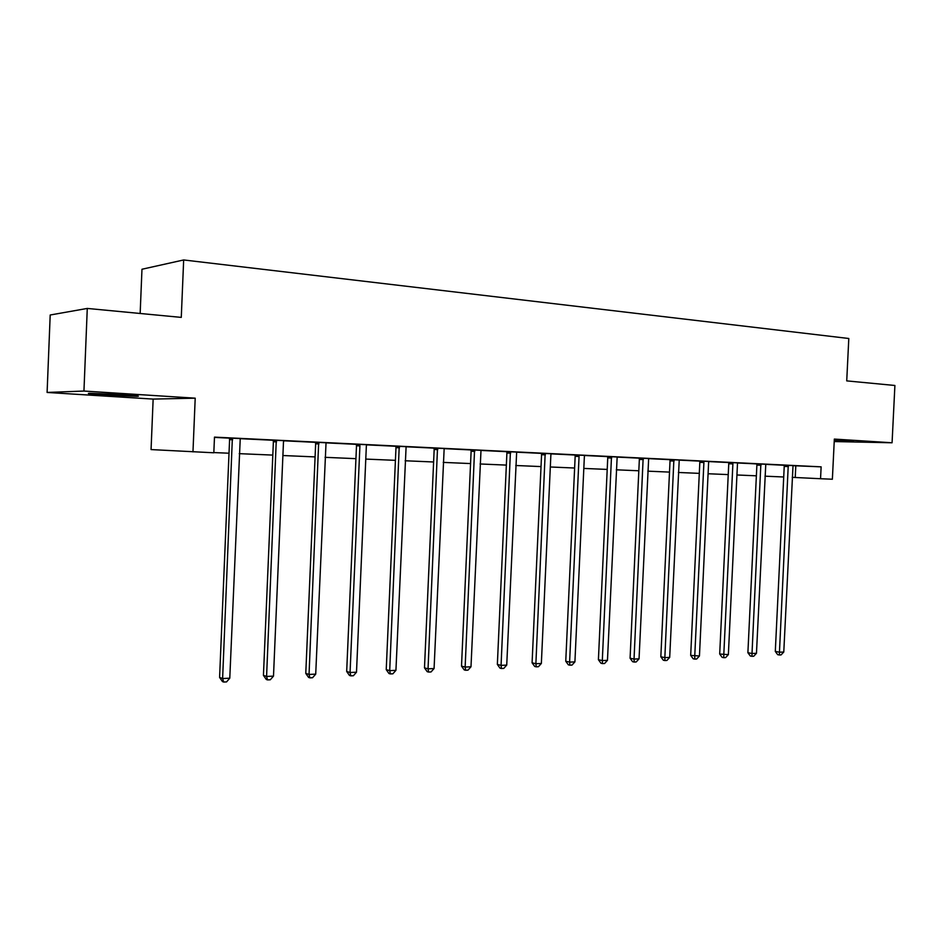 <?xml version="1.0" encoding="UTF-8"?>
<svg xmlns="http://www.w3.org/2000/svg" width="942" height="942" viewBox="0 0 942 942"><rect width="100%" height="100%" fill="white"/><g stroke="black" fill="none" stroke-linecap="round" stroke-linejoin="round"><path stroke-width="1.41" d="M105.304 395.087L137.073 396.347C141.159 396.135 136.084 395.546 121.836 394.592L89.702 393.297C85.592 393.52 90.797 394.121 105.304 395.087M834.247 440.88L853.558 441.362L834.282 440.102M153.146 399.09L195.206 398.172L83.944 391.048L87.276 308.434L50.197 315.005L47.1 392.449L153.146 399.09L151.061 449.581L213.822 452.784L214.482 437.123L821.13 466.843L820.553 478.724L832.375 479.231L834.341 439.078L892.074 442.775L834.212 441.562M140.158 313.474L141.971 269.247L183.666 259.957L848.801 338.496L846.728 380.886L894.9 385.478L892.074 442.775M83.944 391.048L47.1 392.449M214.47 437.406L229.318 438.136M240.186 438.666L273.109 440.267M283.836 440.797L315.393 442.34M325.979 442.858L356.253 444.341M366.697 444.848L395.746 446.272M406.049 446.767L433.944 448.133M444.118 448.627L470.906 449.946M480.95 450.429L506.69 451.689M516.616 452.172L541.367 453.385M551.164 453.867L574.973 455.033M584.652 455.504L607.555 456.623M617.116 457.094L639.171 458.165M648.614 458.624L669.856 459.672M679.194 460.12L699.659 461.121M708.879 461.58L728.602 462.534M737.716 462.981L756.732 463.911M765.74 464.359L784.074 465.254M792.976 465.689L821.13 466.843M793.011 465.595L781.259 465.042L784.062 465.171L784.227 466.42L775.301 651.428L779.458 652.205L788.254 465.348M765.764 464.265L753.824 463.7L756.709 463.841L756.885 465.101L747.889 652.712L752.01 653.501L760.865 464.006M728.366 654.619L725.611 657.598L723.786 657.693L723.786 654.831L732.888 463.911L728.755 463.735L719.7 654.031L728.366 654.619L737.456 464.123L737.751 462.875L740.695 463.017L728.578 462.463M699.447 655.985L696.668 659.011L694.784 659.106L694.737 656.209L703.909 462.51L699.824 462.345L690.686 655.397L699.447 655.985L708.608 462.734L708.914 461.462L711.952 461.604L699.635 461.038M679.217 460.037L666.701 459.437L669.833 459.59L670.033 460.909L660.837 656.786L664.84 657.622L673.883 459.743M648.649 458.542L639.147 458.083M617.151 457L604.199 456.375L607.531 456.54L607.743 457.894L598.405 659.706L602.315 660.577L611.488 456.693M574.914 661.873L572.006 665.087L569.886 665.182L569.604 662.12L579.059 456.481L575.162 456.328L565.753 661.237L569.604 662.12L574.914 661.873L584.358 456.729L584.688 455.375L588.102 455.551L574.95 454.939M541.356 663.462L538.412 666.724L536.222 666.83L535.88 663.721L541.356 663.462L550.858 455.116L551.211 453.738L554.732 453.914L537.8 453.126L541.344 453.302L541.568 454.703L532.089 662.815L535.88 663.721L545.171 453.443M516.64 452.089L506.666 451.607M480.985 450.347L470.87 449.852M444.153 448.545L433.909 448.039M406.084 446.685L391.672 445.978L395.711 446.178L395.981 447.674L386.232 669.632L389.705 670.633L399.231 446.308M356.5 672.199L353.391 675.732L350.813 675.85L350.059 672.506L359.915 445.896L356.5 445.766L346.68 671.481L350.059 672.506L356.5 672.199L366.344 446.202L366.744 444.718L370.901 444.918L356.217 444.247M326.014 442.764L315.37 442.245M273.498 676.12L270.307 679.771L267.552 679.912L266.586 676.45L273.498 676.12L283.471 442.198L283.895 440.656L288.334 440.88L268.611 439.961L273.086 440.173L273.38 441.751L263.442 675.379L266.586 676.45L276.277 440.279M240.234 438.572L229.283 438.03M195.206 398.172L192.969 451.889M87.276 308.434L181.276 317.395L183.666 259.957M792.222 477.347L820.553 478.724M213.834 452.572L229.024 453.22M239.233 453.655L272.815 455.092M282.906 455.528L315.087 456.905M325.061 457.329L355.935 458.66M365.79 459.084L395.416 460.344M405.154 460.768L433.614 461.98M443.235 462.392L470.564 463.57M480.079 463.97L506.36 465.101M515.757 465.501L541.026 466.584M550.316 466.985L574.632 468.021M583.816 468.421L607.213 469.422M616.292 469.811L638.829 470.776M647.802 471.165L669.503 472.095M678.393 472.472L699.305 473.367M708.09 473.744L728.248 474.603M736.938 474.98L756.367 475.816M764.963 476.181L783.72 476.982M795.802 465.819L795.236 477.476M783.779 652.005L781.083 654.902L779.364 654.984L779.458 652.205L783.779 652.005L793.023 465.572M779.364 654.984L777.692 654.678L775.301 651.428M756.461 653.289L753.741 656.233L751.963 656.315L752.01 653.501L756.461 653.289L765.775 464.241M751.963 656.315L750.315 655.997L747.889 652.712M732.888 463.911L732.711 462.628M728.755 463.735L728.578 462.428M723.786 657.693L722.149 657.363L719.7 654.031M703.909 462.51L703.721 461.203M699.824 462.345L699.623 461.015M694.784 659.106L693.171 658.776L690.686 655.397M669.691 657.398L666.877 660.46L664.934 660.554L664.84 657.622L669.691 657.398L679.229 460.002M664.934 660.554L663.333 660.224L660.837 656.786M643.351 459.578L639.347 459.425L630.08 658.222L634.037 659.082L643.151 458.236M639.041 658.847L636.191 661.955L634.202 662.049L634.037 659.082L639.041 658.847L648.661 458.507M639.347 459.425L639.147 458.048M634.202 662.049L632.612 661.708L630.08 658.222M607.46 660.33L604.587 663.498L602.527 663.592L602.315 660.577L607.46 660.33L617.163 456.964M602.527 663.592L600.972 663.239L598.405 659.706M579.059 456.481L578.835 455.092M575.162 456.328L574.938 454.904M569.886 665.182L568.344 664.828L565.753 661.237M536.222 666.83L534.715 666.453L532.089 662.815M510.658 453.173L506.902 453.031L497.352 664.44L501.073 665.37L510.423 451.748M506.725 665.099L503.758 668.408L501.497 668.514L501.073 665.37L506.725 665.099L516.663 452.054M506.902 453.031L506.655 451.559M501.497 668.514L500.002 668.137L497.352 664.44M474.803 451.442L471.118 451.3L461.509 666.112L465.148 667.066L474.568 449.993M470.988 666.783L467.974 670.151L465.642 670.268L465.148 667.066L470.988 666.783L480.997 450.3M471.118 451.3L470.859 449.805M465.642 670.268L464.194 669.88L461.509 666.112M437.771 449.652L434.168 449.511L424.489 667.843L428.045 668.82L437.512 448.18M434.074 668.526L431.036 671.952L428.622 672.07L428.045 668.82L434.074 668.526L444.165 448.498M434.168 449.511L433.897 448.003M428.622 672.07L427.197 671.67L424.489 667.843M395.934 670.339L392.861 673.813L390.365 673.93L389.705 670.633L395.934 670.339L406.108 446.638M390.365 673.93L388.975 673.53L386.232 669.632M359.915 445.896L359.644 444.365M356.5 445.766L356.206 444.2M350.813 675.85L349.458 675.438L346.68 671.481M318.961 443.918L315.652 443.788L305.773 673.4L309.047 674.437L318.679 442.363M315.711 674.131L312.567 677.722L309.894 677.851L309.047 674.437L315.711 674.131L326.038 442.716M315.652 443.788L315.358 442.198M309.894 677.851L308.587 677.428L305.773 673.4M267.552 679.912L266.292 679.476L263.442 675.379M232.662 439.749L229.589 439.631L219.592 677.428L222.618 678.523L232.356 438.136M229.777 678.193L226.551 681.902L223.69 682.043L222.618 678.523L229.777 678.193L240.245 438.525M229.589 439.631L229.271 437.983M223.69 682.043L222.477 681.596L219.592 677.428M788.419 466.596L784.227 466.42M788.336 465.701L784.144 465.525M761.042 465.266L756.885 465.101M760.959 464.359L756.803 464.194M732.794 462.993L728.672 462.828M703.815 461.58L699.729 461.415M674.072 461.062L670.033 460.909M673.977 460.12L669.939 459.955M643.256 458.624L639.253 458.46M611.688 458.059L607.743 457.894M611.582 457.082L607.637 456.929M578.941 455.481L575.056 455.339M545.394 454.856L541.568 454.703M545.277 453.844L541.45 453.703M510.54 452.148L506.784 452.007M474.686 450.406L471 450.264M437.641 448.592L434.038 448.463M399.49 447.803L395.981 447.674M399.361 446.732L395.84 446.602M359.773 444.801L356.359 444.671M318.82 442.799L315.511 442.681M276.571 441.869L273.38 441.751M276.43 440.738L273.227 440.62M232.509 438.595L229.436 438.489"/></g></svg>
